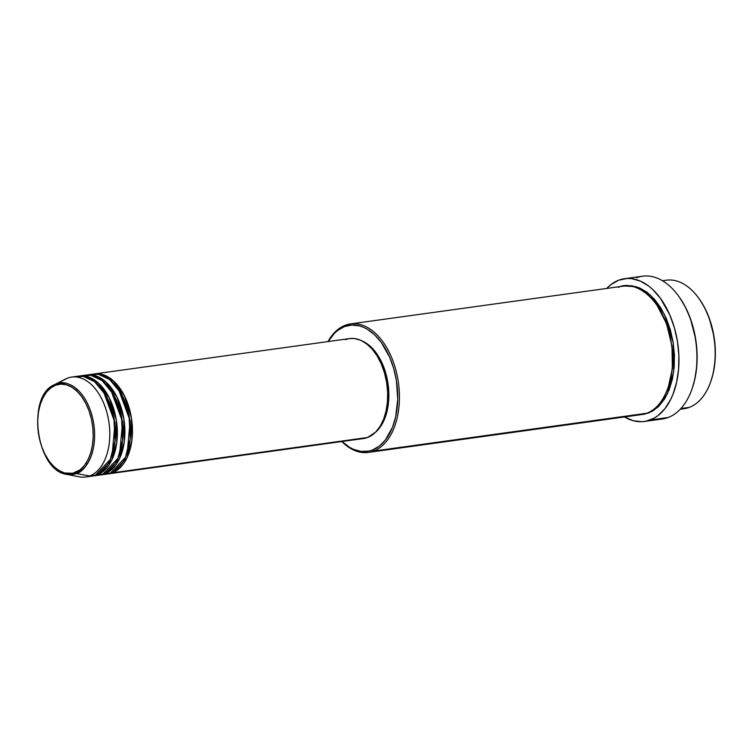 <?xml version="1.0" encoding="UTF-8"?>
<svg xmlns="http://www.w3.org/2000/svg" width="753" height="753" viewBox="0 0 753 753"><rect width="100%" height="100%" fill="white"/><g stroke="black" fill="none" stroke-linecap="round" stroke-linejoin="round"><path stroke-width="1.13" d="M88.383 476.404L95.349 475.181L89.682 475.962L76.213 473.562A1.205 0.941 -110.8 0 1 75.262 472.536C68.052 477.167 47.072 470.898 39.438 438.717C32.511 406.262 47.59 386.336 55.581 385.207C62.791 380.576 83.771 386.844 91.405 419.026C98.332 451.48 83.254 471.406 75.262 472.536A1.205 0.941 69.2 0 0 76.213 473.562C84.421 472.404 99.885 451.96 92.77 418.677C84.938 385.668 63.421 379.239 56.033 383.992A1.205 0.941 69.2 0 0 55.581 385.207L60.842 384.134L66.273 384.764L71.676 387.098L76.834 391.033L81.559 396.426L85.663 403.071L88.986 410.696L91.405 419.026L92.826 427.732L93.193 436.486L92.487 444.948L90.755 452.788L88.035 459.707L84.458 465.439L80.138 469.778L72.665 473.289L64.57 472.978L59.167 470.644L54.009 466.709L49.284 461.316L45.18 454.68L41.857 447.047L39.438 438.717L38.017 430.01L37.65 421.256L38.347 412.804L40.088 404.963L42.808 398.036L46.385 392.304L50.705 387.974L55.581 385.207A1.205 0.941 -110.8 0 1 56.033 383.992A46.187 28.049 82.1 0 1 92.77 418.677A46.187 28.049 82.1 0 1 76.213 473.562L89.682 475.962A50.451 30.647 -97.9 0 0 107.773 416.004A50.451 30.647 -97.9 0 0 67.629 378.119L56.033 383.992L67.629 378.119A50.451 30.647 82.1 0 1 71.733 377.065A50.451 30.647 82.1 0 1 108.46 419.402A50.451 30.647 82.1 0 1 89.682 475.962L95.349 475.181A50.451 30.647 -97.9 0 0 114.136 418.621A50.451 30.647 -97.9 0 0 77.408 376.274L71.733 377.065M94.426 373.921A50.451 30.647 82.1 0 0 93.485 374.081L102.596 374.561L113.665 381.065L124.518 395.965L131.427 417.877L131.86 440.58L126.937 457.928L112.366 472.828L107.312 473.985A50.451 30.647 82.1 0 0 108.263 473.872A50.451 30.647 82.1 0 0 112.366 472.828L367.596 437.484A50.451 30.647 -97.9 0 0 386.374 380.924A50.451 30.647 -97.9 0 0 349.656 338.586L94.426 373.921A50.451 30.647 82.1 0 1 131.144 416.268A50.451 30.647 82.1 0 1 112.366 472.828L364.687 438.331M88.205 376.876L87.132 377.422M100.29 472.489L101.467 472.724M102.54 474.268L110.475 473.082A50.451 30.647 -97.9 0 0 129.262 416.522A50.451 30.647 -97.9 0 0 92.534 374.185L86.859 374.966A50.451 30.647 82.1 0 1 123.586 417.313A50.451 30.647 82.1 0 1 104.808 473.872L99.754 475.03A50.451 30.647 82.1 0 0 100.695 474.927A50.451 30.647 82.1 0 0 104.808 473.872L110.475 473.082L104.808 473.872L119.379 458.972L124.301 441.625L123.859 418.922L116.96 397.01L106.098 382.11L95.038 375.606L85.917 375.126A50.451 30.647 82.1 0 1 86.859 374.966M94.972 475.322L102.916 474.136A50.451 30.647 -97.9 0 0 121.694 417.576A50.451 30.647 -97.9 0 0 84.967 375.229L79.3 376.02A50.451 30.647 82.1 0 1 116.028 418.357A50.451 30.647 82.1 0 1 97.241 474.917L92.186 476.075A50.451 30.647 82.1 0 0 93.137 475.971A50.451 30.647 82.1 0 0 97.241 474.917L102.916 474.136L97.241 474.917L111.82 460.017L116.734 442.679L116.301 419.967L109.392 398.055L98.539 383.164L87.47 376.651L78.359 376.171A50.451 30.647 82.1 0 1 79.3 376.02M662.809 280.935A64.871 39.401 82.1 0 1 699.245 298.913A64.871 39.401 82.1 0 1 710.71 381.743A64.871 39.401 82.1 0 1 689.315 407.364A64.871 39.401 -97.9 0 0 713.458 334.643A64.871 39.401 -97.9 0 0 666.236 280.201L662.452 280.728M710.71 381.743L710.992 380.924A63.666 38.667 -97.9 0 0 699.744 299.619L704.704 307.836L709.401 318.632L714.013 336.525L715.275 348.931L715.039 361.148L713.307 372.735L710.973 380.98M636.05 414.734L373.582 451.075L372.377 450.04A63.666 38.667 82.1 0 1 342.022 441.512L349.618 447.367L353.411 449.315L361.111 451.424L368.706 451.103L372.377 450.04L379.277 446.134L385.376 440.016L392.529 427.196L395.692 416.71L397.735 399.062L396.389 380.5L393.659 368.396L389.583 357.054L381.282 342.427L374.608 334.803L367.304 329.23L363.511 327.291L359.67 325.936L351.98 325.032L344.545 326.557L345.232 325.268A64.871 39.401 -97.9 0 0 327.96 341.589A64.871 39.401 82.1 0 1 345.232 325.268L344.545 326.557A63.666 38.667 82.1 0 1 395.203 374.382A63.666 38.667 82.1 0 1 372.377 450.04L373.582 451.075A64.871 39.401 -97.9 0 0 396.84 373.987A64.871 39.401 -97.9 0 0 345.232 325.268A64.871 39.401 82.1 0 1 350.512 323.912A64.871 39.401 82.1 0 1 397.725 378.354A64.871 39.401 82.1 0 1 373.582 451.075L646.771 413.246A64.871 39.401 -97.9 0 0 670.923 340.525A64.871 39.401 -97.9 0 0 623.7 286.093L350.512 323.912M636.699 277.706A72.081 43.778 82.1 0 1 679.234 296.993A72.081 43.778 82.1 0 1 691.979 389.028A72.081 43.778 82.1 0 1 668.203 417.491A72.081 43.778 -97.9 0 0 695.028 336.695A72.081 43.778 -97.9 0 0 642.563 276.2L624.604 278.685A72.081 43.778 82.1 0 1 677.069 339.179A72.081 43.778 82.1 0 1 650.244 419.976L668.203 417.491L650.244 419.976A72.081 43.778 82.1 0 1 644.37 421.482A72.081 43.778 82.1 0 1 624.482 416.955L633.122 420.692L641.82 421.708L646.083 421.181L654.244 418.094L658.047 415.562L664.955 408.625L670.697 399.438L673.05 394.111L676.636 382.242L678.594 369.13L678.867 355.294L677.427 341.25L674.34 327.546L669.718 314.716L660.325 298.15L652.766 289.519L648.7 286.055L640.201 281.02L631.494 278.629L627.155 278.459L618.74 280.191A72.081 43.778 82.1 0 1 624.604 278.685M691.979 389.028L692.261 388.209A70.876 43.043 -97.9 0 0 679.733 297.699L679.234 296.993M624.651 285.98L636.407 286.742L650.62 295.28L664.494 314.575L673.229 342.737L673.69 371.794L667.346 393.951L658.028 407.025L648.662 412.992L642.441 414.451L644.926 414.075L652.267 411.298L658.922 406.159L664.635 398.874L669.191 389.715L672.42 379.023L674.189 367.229L674.424 354.776L673.135 342.135L670.349 329.805L666.198 318.255L660.823 307.921L654.432 299.214L647.279 292.465L639.636 287.919L631.786 285.773L624.049 286.093M362.372 341.1L370.947 346.917L378.458 356.291L384.237 368.424L387.804 382.26L388.84 396.624L387.258 410.272L383.202 422.028L379.286 428.306L375.295 432.457A49.256 29.913 -97.9 0 0 388.096 384.199A49.256 29.913 -97.9 0 0 362.673 341.231M680.91 408.521L689.315 407.364L680.91 408.521M93.137 475.971L98.812 475.181A50.451 30.647 -97.9 0 0 102.916 474.136L117.892 458.379L122.635 439.968L121.459 416.305L113.562 394.44L102.097 380.594L90.991 375.361L82.162 375.841M63.789 380.058A50.451 30.647 82.1 0 1 67.629 378.119A50.451 30.647 -97.9 0 0 65.662 378.985L54.225 384.783A46.187 28.049 82.1 0 1 56.033 383.992L54.225 384.783C26.12 396.332 36.436 470.86 66.631 474.343L76.213 473.562A46.187 28.049 82.1 0 1 66.631 474.343L79.206 476.818A50.451 30.647 -97.9 0 0 89.682 475.962A50.451 30.647 82.1 0 1 85.578 477.016L91.245 476.235A50.451 30.647 -97.9 0 0 95.349 475.181L110.324 459.434L115.068 441.013L113.891 417.35L106.004 395.485L94.539 381.639L83.432 376.415L74.603 376.886M680.251 409.237L684.035 408.71A64.871 39.401 -97.9 0 0 689.315 407.364A64.871 39.401 82.1 0 1 680.524 408.935M679.695 297.651L685.258 306.848L690.492 318.858L695.612 338.784L697.033 352.592L696.77 366.203L694.84 379.088L692.233 388.275M644.37 421.482L662.329 418.997A72.081 43.778 -97.9 0 0 668.203 417.491A72.081 43.778 82.1 0 1 656.277 419.139M606.692 288.446A72.081 43.778 82.1 0 1 618.74 280.191L610.928 284.606L606.692 288.446M368.302 452.421A64.871 39.401 82.1 0 1 341.796 441.54A64.871 39.401 -97.9 0 0 373.582 451.075A64.871 39.401 82.1 0 1 368.302 452.421L641.49 414.602A64.871 39.401 -97.9 0 0 646.771 413.246C658.291 411.627 680.015 382.919 670.029 336.167C659.026 289.801 628.802 280.765 618.42 287.439M344.545 326.557L337.645 330.463L334.483 333.259L328.176 341.561A63.666 38.667 82.1 0 1 344.545 326.557M345.542 339.641L348.451 338.794M349.618 338.586L354.475 338.539L360.574 340.215L366.523 343.745L372.086 348.997L377.055 355.774L381.234 363.803L384.463 372.791L386.628 382.383L387.635 392.209L387.447 401.895L386.073 411.072L383.569 419.383L380.02 426.509L375.578 432.175L367.596 437.484A50.451 30.647 -97.9 0 1 363.492 438.538L108.263 473.872M100.695 474.927L106.371 474.136A50.451 30.647 -97.9 0 0 110.475 473.082L125.45 457.335L130.194 438.914L129.017 415.261L121.129 393.395L109.665 379.55L98.558 374.316L89.729 374.796M668.316 387.221L672.363 368.631L672.005 346.107L666.49 323.508L656.955 305.163L666.49 323.508L672.005 346.107L672.363 368.631L668.316 387.221M103.321 391.193L115.03 422.951L112.141 454.84L115.03 422.951L103.321 391.193M110.889 390.139L122.588 421.906L119.699 453.795L122.588 421.906L110.889 390.139M118.447 389.094L130.156 420.852L127.266 452.741L130.156 420.852L118.447 389.094M76.684 388.934L75.997 390.27M86.087 463.142L87.113 464.253M100.347 472.442L101.514 472.686M699.245 298.913L699.744 299.619M653.275 409.679L654.385 409.961"/></g></svg>
